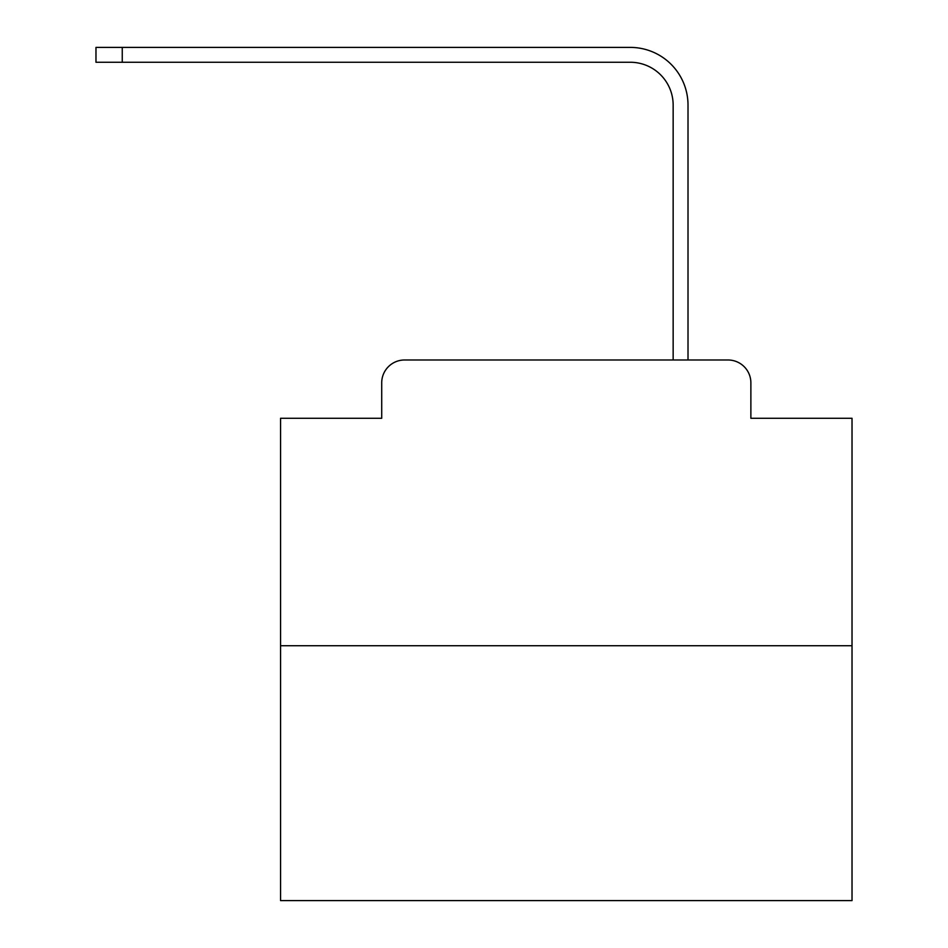 <?xml version="1.0" encoding="UTF-8"?>
<svg xmlns="http://www.w3.org/2000/svg" width="948" height="948" viewBox="0 0 948 948"><rect width="100%" height="100%" fill="white"/><g stroke="black" fill="none" stroke-linecap="round" stroke-linejoin="round"><path stroke-width="1.42" d="M381.712 382.85L381.712 418.281L381.712 382.85A22.859 22.859 0 0 1 404.571 359.991L477.14 359.991M852.027 645.73L280.561 645.73L280.561 900.6L852.027 900.6L852.027 418.281L750.875 418.281L750.875 382.85A22.859 22.859 0 0 0 728.017 359.991L404.571 359.991M280.561 645.73L280.561 418.281L381.712 418.281M655.435 359.991L673.151 359.991L673.151 105.121A42.861 42.861 0 0 0 630.302 62.26A42.861 42.861 0 0 1 673.151 105.121A42.861 42.861 0 0 0 630.302 62.26A42.861 42.861 0 0 1 673.151 105.121A42.861 42.861 0 0 0 630.302 62.26A42.861 42.861 0 0 1 673.151 105.121A42.861 42.861 0 0 0 630.302 62.26A42.861 42.861 0 0 1 673.151 105.121A42.861 42.861 0 0 0 630.302 62.26A42.861 42.861 0 0 1 673.151 105.121A42.861 42.861 0 0 0 630.302 62.26A42.861 42.861 0 0 1 673.151 105.121A42.861 42.861 0 0 0 630.302 62.26A42.861 42.861 0 0 1 673.151 105.121A42.861 42.861 0 0 0 630.302 62.26A42.861 42.861 0 0 1 673.151 105.121A42.861 42.861 0 0 0 630.302 62.26A42.861 42.861 0 0 1 673.151 105.121A42.861 42.861 0 0 0 630.302 62.26A42.861 42.861 0 0 1 673.151 105.121A42.861 42.861 0 0 0 630.302 62.26A42.861 42.861 0 0 1 673.151 105.121A42.861 42.861 0 0 0 630.302 62.26A42.861 42.861 0 0 1 673.151 105.121A42.861 42.861 0 0 0 630.302 62.26A42.861 42.861 0 0 1 673.151 105.121A42.861 42.861 0 0 0 630.302 62.26A42.861 42.861 0 0 1 673.151 105.121A42.861 42.861 0 0 0 630.302 62.26A42.861 42.861 0 0 1 673.151 105.121A42.861 42.861 0 0 0 630.302 62.26A42.861 42.861 0 0 1 673.151 105.121A42.861 42.861 0 0 0 630.302 62.26A42.861 42.861 0 0 1 673.151 105.121M688.011 359.991L688.011 105.121L688.011 359.991L688.011 105.121L688.011 359.991L688.011 105.121L688.011 359.991L688.011 105.121L688.011 359.991L688.011 105.121L688.011 359.991L688.011 105.121L688.011 359.991L688.011 105.121L688.011 359.991L688.011 105.121L688.011 359.991L688.011 105.121L688.011 359.991L688.011 105.121L688.011 359.991L688.011 105.121L688.011 359.991L688.011 105.121L688.011 359.991L688.011 105.121L688.011 359.991L688.011 105.121L688.011 359.991L688.011 105.121L688.011 359.991L688.011 105.121L688.011 359.991L688.011 105.121L688.011 359.991L728.017 359.991M750.875 418.281L750.875 382.85M95.973 47.4L122.256 47.4L122.256 62.26L95.973 62.26L95.973 47.4M688.011 105.121A57.721 57.721 0 0 0 630.302 47.4L122.256 47.4M122.256 62.26L630.302 62.26"/></g></svg>
